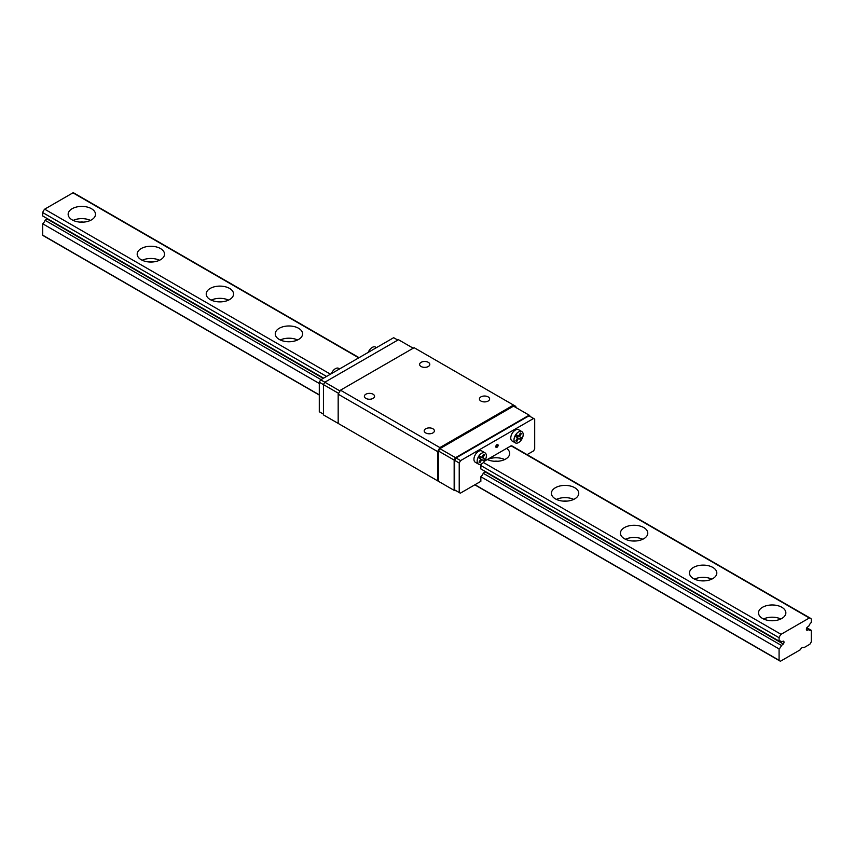 <?xml version="1.0" encoding="UTF-8"?>
<svg xmlns="http://www.w3.org/2000/svg" width="854" height="854" viewBox="0 0 854 854"><rect width="100%" height="100%" fill="white"/><g stroke="black" fill="none" stroke-linecap="round" stroke-linejoin="round"><path stroke-width="1.28" d="M711.788 579.119A13.664 7.889 0 0 0 694.494 579.119M693.48 578.585A13.664 7.889 180 0 1 689.477 573.013A13.664 7.889 180 0 1 703.141 565.113A13.664 7.889 180 0 1 716.816 573.013A13.664 7.889 180 0 1 708.372 580.304A13.664 7.889 180 0 1 693.48 578.585M701.401 580.837A7.814 4.505 180 0 1 704.881 580.837M573.717 499.409A13.664 7.889 0 0 0 556.424 499.409M555.41 498.875A13.664 7.889 180 0 1 551.406 493.292A13.664 7.889 180 0 1 565.07 485.403A13.664 7.889 180 0 1 578.745 493.292A13.664 7.889 180 0 1 570.301 500.583A13.664 7.889 180 0 1 555.41 498.875M563.33 501.117A7.814 4.505 180 0 1 566.81 501.117M297.576 339.977A13.664 7.889 0 0 0 280.283 339.977M279.258 339.444A13.664 7.889 180 0 1 275.255 333.861A13.664 7.889 180 0 1 288.93 325.972A13.664 7.889 180 0 1 302.594 333.861A13.664 7.889 180 0 1 294.16 341.152A13.664 7.889 180 0 1 279.258 339.444M287.19 341.685A7.814 4.505 180 0 1 290.67 341.685M159.506 260.256A13.664 7.889 0 0 0 142.212 260.256M141.188 259.723A13.664 7.889 180 0 1 137.184 254.15A13.664 7.889 180 0 1 150.859 246.262A13.664 7.889 180 0 1 164.523 254.15A13.664 7.889 180 0 1 156.09 261.441A13.664 7.889 180 0 1 141.188 259.723M149.119 261.975A7.814 4.505 180 0 1 152.599 261.975M803.934 647.674L809.816 644.279A6.512 3.758 120 0 0 811.3 641.706L811.3 630.327A4.878 2.818 -60 0 1 809.549 630.241A4.878 2.818 -60 0 1 808.919 629.611L807.073 630.305A2.082 1.196 -60 0 1 806.806 630.209A2.082 1.196 -60 0 1 807.073 627.412L808.919 625.971A4.878 2.818 -60 0 1 811.3 622.513L811.3 619.118A6.181 3.565 120 0 0 810.478 618.275A6.181 3.565 120 0 0 809.336 617.986L781.047 634.319A6.181 3.565 120 0 0 779.083 637.714L779.083 641.108A4.878 2.818 -60 0 1 780.834 641.183A4.878 2.818 -60 0 1 781.463 641.824L783.31 641.13A2.082 1.196 -60 0 1 783.577 641.226A2.082 1.196 -60 0 1 783.31 644.023L781.463 645.464A4.878 2.818 -60 0 1 779.083 648.923L779.083 660.302A6.512 3.758 120 0 0 779.745 660.889A6.512 3.758 120 0 0 780.567 661.167L800.251 649.798A3.256 1.879 -60 0 1 803.721 647.513A3.256 1.879 -60 0 1 803.934 647.674L803.475 647.407M47.162 218.539A2.082 1.196 -60 0 1 46.927 218.87L45.081 220.311A4.878 2.818 -60 0 1 42.7 223.78L42.7 235.16A6.512 3.758 120 0 0 43.362 235.736L319.3 395.05M359.086 357.666L74.095 193.121A6.181 3.565 120 0 0 72.953 192.833L44.664 209.177A6.181 3.565 120 0 0 42.7 212.571L42.7 215.966L323.602 378.141M80.084 222.115A7.814 4.505 180 0 1 83.564 222.115M90.471 220.407A13.664 7.889 0 0 0 73.177 220.407M72.152 219.873A13.664 7.889 180 0 1 68.149 214.29A13.664 7.889 180 0 1 81.824 206.401A13.664 7.889 180 0 1 95.488 214.29A13.664 7.889 180 0 1 87.055 221.581A13.664 7.889 180 0 1 72.152 219.873M210.223 299.583A13.664 7.889 180 0 1 206.22 294A13.664 7.889 180 0 1 219.894 286.111A13.664 7.889 180 0 1 233.558 294A13.664 7.889 180 0 1 225.125 301.291A13.664 7.889 180 0 1 210.223 299.583M506.582 448.414A13.664 7.889 180 0 1 509.699 453.431A13.664 7.889 180 0 1 501.864 460.573A13.664 7.889 180 0 1 487.335 459.527M624.445 538.735A13.664 7.889 180 0 1 620.442 533.152A13.664 7.889 180 0 1 634.106 525.263A13.664 7.889 180 0 1 647.78 533.152A13.664 7.889 180 0 1 639.336 540.443A13.664 7.889 180 0 1 624.445 538.735M762.515 618.445A13.664 7.889 180 0 1 758.512 612.862A13.664 7.889 180 0 1 772.176 604.974A13.664 7.889 180 0 1 785.851 612.862A13.664 7.889 180 0 1 777.407 620.153A13.664 7.889 180 0 1 762.515 618.445M72.953 192.833L358.765 357.847M810.478 618.275L512.24 446.087A6.181 3.565 120 0 0 511.108 445.799L809.336 617.986M44.664 209.177L330.466 374.18M483.417 462.494L781.047 634.319M780.823 618.979A13.664 7.889 0 0 0 763.529 618.979M770.436 620.698A7.814 4.505 180 0 1 773.916 620.698M42.7 235.16L319.3 394.858M474.973 484.73L779.083 660.302M42.7 223.78L319.3 383.467M485.307 471.504A2.082 1.196 -60 0 1 485.083 471.835L483.225 473.276A4.878 2.818 -60 0 1 480.845 476.735L779.083 648.923M45.081 220.311L321.029 379.635M483.225 473.276L781.463 645.464M46.927 218.87L323.207 378.375M485.083 471.835L783.31 644.023M779.969 640.959L781.463 641.824M481.571 463.903A6.181 3.565 120 0 0 480.845 465.526L480.845 468.931L779.083 641.108M42.7 212.571L326.548 376.443M480.845 465.526L779.083 637.714M806.582 628.266L808.919 629.611M806.838 627.754L811.3 630.327M642.752 539.258A13.664 7.889 0 0 0 625.459 539.258M632.366 540.977A7.814 4.505 180 0 1 635.846 540.977M504.682 459.548A13.664 7.889 0 0 0 487.388 459.548M494.295 461.267A7.814 4.505 180 0 1 497.775 461.267M228.541 300.117A13.664 7.889 0 0 0 211.248 300.117M218.154 301.836A7.814 4.505 180 0 1 221.634 301.836M365.864 394.228A5.103 2.946 180 0 1 371.426 393.587A5.103 2.946 180 0 1 374.564 396.309A5.103 2.946 180 0 1 369.472 399.245A5.103 2.946 180 0 1 364.37 396.309A5.103 2.946 180 0 1 365.864 394.228M495.811 446.663A1.623 0.939 120 0 0 496.142 447.4A1.623 0.939 120 0 0 497.775 446.461A1.623 0.939 120 0 0 497.775 444.582A1.623 0.939 120 0 0 496.516 445.019A1.623 0.939 120 0 0 495.811 446.663M515.336 442.863L512.112 441.006A6.512 3.758 -60 0 1 512.112 433.49A6.512 3.758 -60 0 1 518.624 429.733L521.837 431.59A6.512 3.758 120 0 0 516.83 433.33A6.512 3.758 120 0 0 513.991 439.885A6.512 3.758 120 0 0 515.336 442.863A6.512 3.758 120 0 0 518.591 442.543A6.512 3.758 120 0 0 522.84 436.81A6.512 3.758 120 0 0 521.837 431.59M480.845 476.735L480.845 481.336L460.327 493.185L459.217 492.544L459.217 462.996L460.594 460.605L533.59 418.471L534.7 419.111L534.7 448.969L533.59 450.891L527.067 454.648M511.108 445.799L484.528 461.139M478.518 464.117L475.294 462.26A6.512 3.758 -60 0 1 475.294 454.744A6.512 3.758 -60 0 1 481.805 450.987L485.019 452.844A6.512 3.758 120 0 0 480.012 454.595A6.512 3.758 120 0 0 477.162 461.139A6.512 3.758 120 0 0 478.518 464.117A6.512 3.758 120 0 0 481.773 463.797A6.512 3.758 120 0 0 486.022 458.064A6.512 3.758 120 0 0 485.019 452.844M323.442 414.158L319.3 411.767L319.3 382.218L320.688 379.827L393.673 337.693L397.815 340.084M519.563 436.661L516.798 435.07L518.591 436.095L520.374 432.999L521.356 433.565L519.563 436.661L521.356 437.696L520.374 439.383L518.591 438.358L516.798 441.454L515.827 440.888L517.609 437.792L515.827 436.757L516.798 435.07L518.132 435.839L517.161 437.526M480.332 458.779L481.314 457.093L479.98 456.324L478.998 458.011L480.791 459.046L478.998 462.153L479.98 462.708L481.773 459.612L483.556 460.648L484.538 458.95L482.745 457.915L484.538 454.819L483.556 454.253L481.773 457.36L479.98 456.324L482.745 457.915M495.95 447.218A1.623 0.939 120 0 0 497.306 446.204A1.623 0.939 120 0 0 497.508 444.507M521.356 437.696L518.132 435.839M518.591 438.358L517.609 437.792M521.356 433.565L520.374 432.999M331.427 373.625A6.512 3.758 -60 0 1 338.664 368.352L339.625 368.896M368.245 352.371A6.512 3.758 -60 0 1 375.482 347.087L376.443 347.642M455.726 490.527L454.616 489.886L454.616 460.349L455.993 457.957L528.978 415.813L533.59 418.471M455.993 457.957L460.594 460.605M454.616 460.349L459.217 462.996M454.616 489.886L459.217 492.544M320.688 379.827L340.009 390.993M319.3 382.218L338.632 393.384M515.827 407.465L515.827 406.408L414.115 347.685L340.479 390.193L338.173 394.185L338.173 423.413L438.508 481.336L438.508 451.04L454.157 460.082L454.157 490.367L456.185 490.794M438.508 481.336L454.157 490.367M530.558 416.72L529.17 415.172L455.534 457.691L454.157 460.082M438.508 451.04L439.885 448.649L513.521 406.141L529.17 415.172M439.885 448.649L455.534 457.691M413.197 348.208L398.466 339.711L324.83 382.218L323.442 384.61L323.442 414.905L339.091 423.936M425.698 428.772A5.103 2.946 180 0 1 431.249 428.132A5.103 2.946 180 0 1 434.398 430.854A5.103 2.946 180 0 1 429.306 433.789A5.103 2.946 180 0 1 424.203 430.854A5.103 2.946 180 0 1 425.698 428.772M480.919 396.886A5.103 2.946 180 0 1 486.481 396.245A5.103 2.946 180 0 1 489.63 398.967A5.103 2.946 180 0 1 484.528 401.903A5.103 2.946 180 0 1 479.436 398.967A5.103 2.946 180 0 1 480.919 396.886M421.097 362.342A5.103 2.946 180 0 1 426.648 361.701A5.103 2.946 180 0 1 429.797 364.423A5.103 2.946 180 0 1 424.694 367.369A5.103 2.946 180 0 1 419.602 364.423A5.103 2.946 180 0 1 421.097 362.342M513.521 405.074L439.885 447.592L437.59 451.574L437.59 480.802M340.479 390.193L439.885 447.592M338.173 394.185L437.59 451.574M484.538 454.819L483.556 454.253M484.538 458.95L481.314 457.093M481.773 459.612L480.791 459.046M779.745 660.889L474.803 484.826"/></g></svg>
